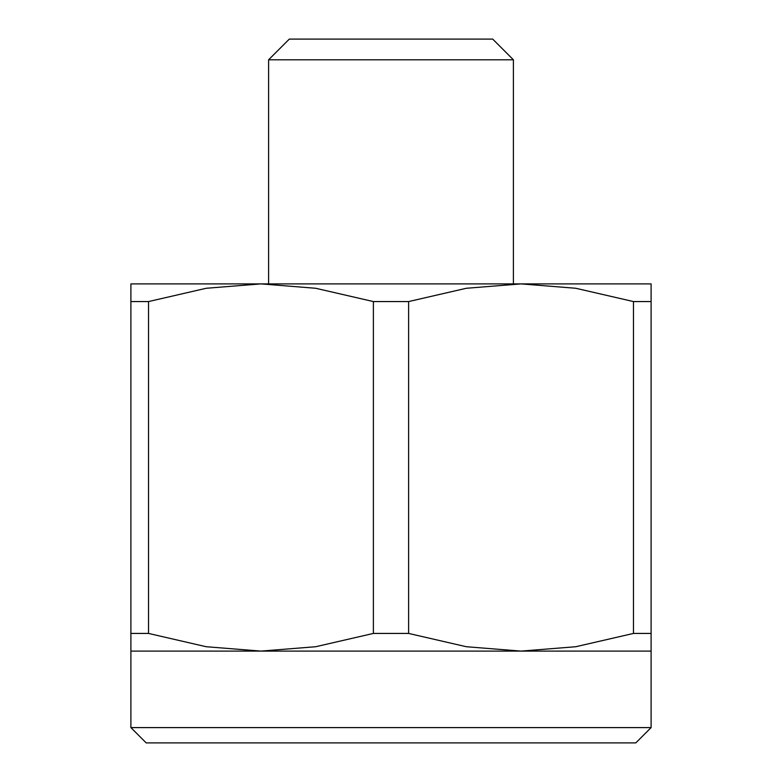 <?xml version="1.0" encoding="UTF-8"?>
<svg xmlns="http://www.w3.org/2000/svg" width="782" height="782" viewBox="0 0 782 782"><rect width="100%" height="100%" fill="white"/><g stroke="black" fill="none" stroke-linecap="round" stroke-linejoin="round"><path stroke-width="1.17" d="M408.615 301.569L466.307 288.275L521.047 283.895L260.953 283.895L315.693 288.275L373.385 301.569L408.615 301.569L408.615 633.43L373.385 633.43L315.693 646.724L260.953 651.103L130.897 651.103L130.897 727.602L651.103 727.602L635.795 742.9L146.205 742.9L130.897 727.602M651.103 301.569L651.103 283.895L521.047 283.895L575.796 288.275L633.479 301.569L651.103 301.569L651.103 651.103L260.953 651.103L206.204 646.724L148.521 633.43L130.897 633.43L130.897 301.569L148.521 301.569L148.521 633.43M373.385 633.43L373.385 301.569M268.597 59.803L513.403 59.803L492.699 39.1L289.301 39.1L268.597 59.803L268.597 283.895M651.103 633.43L633.479 633.43L575.796 646.724L521.047 651.103L466.307 646.724L408.615 633.43M633.479 633.43L633.479 301.569M148.521 301.569L206.204 288.275L260.953 283.895L130.897 283.895L130.897 301.569M130.897 633.43L130.897 651.103M513.403 59.803L513.403 283.895M651.103 651.103L651.103 727.602"/></g></svg>
